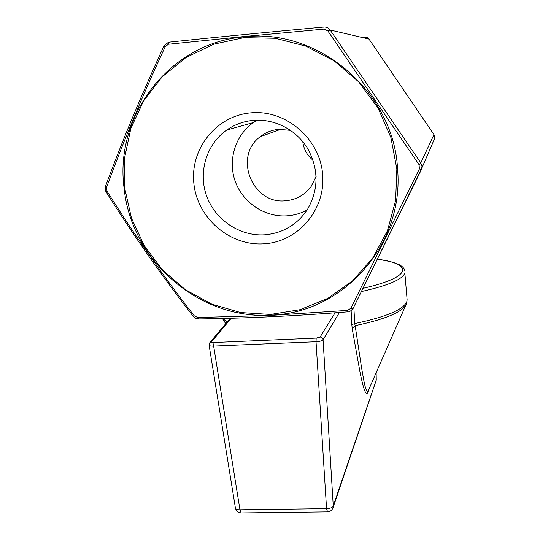 <?xml version="1.0" encoding="UTF-8"?>
<svg xmlns="http://www.w3.org/2000/svg" width="540" height="540" viewBox="0 0 540 540"><rect width="100%" height="100%" fill="white"/><g stroke="black" fill="none" stroke-linecap="round" stroke-linejoin="round"><path stroke-width="0.81" d="M313.092 160.265C307.132 155.453 303.689 149.229 302.765 141.588M419.081 164.714L327.821 30.888L324.041 29.099L243.918 36.544L168.419 44.246L165.24 46.649C142.607 95.438 123.053 142.317 106.576 187.292L107.042 191.214C134.035 234.374 163.1 275.9 194.231 315.779L197.721 317.527L270.628 315.414L347.578 310.385L350.879 308.259L419.377 168.872L419.081 164.714L420.802 162.952L421.983 166.313L421.288 169.837L353.147 308.313L421.848 168.176M434.248 139.374L434.788 137.025L433.964 134.595L369.009 39.089L367.679 37.766L365.985 37.044L364.507 36.963L365.013 38.151M263.729 243.83C229.669 246.065 197.343 218.12 193.88 183.553C189.918 149.026 216.344 115.547 251.181 112.82C285.964 109.566 319.91 138.733 322.63 174.305C325.87 209.844 297.83 242.109 263.729 243.83M264.553 234.826C239.828 236.378 215.399 220.057 206.732 196.317C197.971 172.625 206.219 144.423 226.638 130.086C234.718 124.463 243.709 121.217 253.618 120.339C274.705 118.597 296.399 129.863 307.651 148.52C318.836 169.229 318.782 189.506 307.51 209.345C297.182 224.775 282.865 233.267 264.553 234.826M307.064 210.04C300.746 213.422 294.017 215.359 286.868 215.845C264.769 217.303 242.973 202.784 235.325 181.609C227.583 160.475 235.096 135.317 253.388 122.54L257.148 120.157M316.123 176.492L311.128 186.496C304.668 195.082 296.116 199.834 285.485 200.765C252.302 204.647 233.044 156.35 260.28 136.661C265.748 132.381 271.957 129.938 278.924 129.323L290.601 130.356M209.075 345.114L209.554 342.941L211.572 341.753C211.295 342.299 212.119 342.556 214.029 342.522L213.644 346.086C210.911 346.194 209.392 345.87 209.075 345.114L235.42 508.025C236.149 511.076 238.039 512.73 241.083 512.98L239.963 509.807L326.558 508.68L316.035 341.746L213.644 346.086L239.963 509.807C237.323 509.848 235.804 509.254 235.42 508.025M214.029 342.522L316.19 338.128L320.099 337.068C321.813 337.183 322.799 338.074 323.062 339.748L333.254 505.919L376.265 380.025L376.124 372.809M353.855 306.882L354.699 323.575L351.824 324.628L351.128 310.622M339.437 312.491L323.062 339.748C322.11 340.868 319.768 341.537 316.035 341.746L316.19 338.128M368.888 389.313C366.255 400.896 362.921 385.736 360.315 373.835L352.235 328.88L355.144 325.647L361.469 367.214C363.555 378.749 365.519 393.053 368.084 391.142L368.564 390.042M351.824 324.628L352.235 328.88M168.332 42.309L163.937 46.055L165.24 46.649M324.041 29.099L323.885 27.027C326.525 26.879 328.61 27.864 330.149 29.99L420.802 162.952L433.951 134.582L434.464 135.567M350.879 308.259L353.147 308.313C350.892 311.06 349.083 312.242 347.713 311.85L347.578 310.385M419.377 168.872L421.288 169.83M198.754 318.911L197.721 317.527M193.091 316.163L194.231 315.779M327.821 30.888L330.149 29.99L369.009 39.089L433.958 134.582M106.326 192.226L107.042 191.214M163.937 46.055C141.52 94.642 122.081 141.284 105.617 185.996L106.576 187.292M168.419 44.246L169.29 42.127C217.809 37.037 269.332 32.002 323.872 27.027M368.975 39.083L364.52 36.963L361.307 37.287L364.507 36.963M327.544 511.907L326.558 508.68C330.129 508.579 332.357 507.661 333.254 505.919L332.843 508.221M376.164 372.721L375.975 381.794M368.503 390.19L405.756 305.249L406.883 302.312L407.093 299.504L406.944 301.192C404.19 309.359 386.775 316.825 354.699 323.575L355.144 325.647C383.913 319.599 400.781 312.802 405.756 305.249L406.471 303.703M362.995 288.347C387.227 282.697 400.41 276.932 402.543 271.046C403.434 265.478 395.017 261.576 377.278 259.349M407.093 299.504L404.851 273.031C402.577 279.41 388.091 285.586 361.402 291.566M397.568 168.919C404.534 245.531 342.009 313.551 270.574 315.103C199.233 319.64 131.389 260.807 124.153 188.548C114.035 116.674 169 42.944 243.931 36.909C318.425 27.621 393.836 92.178 397.568 168.919M124.774 188.514L131.49 218.174L144.288 245.734L162.54 269.946L185.396 289.724L211.822 304.155L240.624 312.552L270.493 314.456L300.038 309.69L327.841 298.363L352.505 280.908L372.728 258.059L387.396 230.864L395.618 200.657L396.846 168.98L390.893 137.504L377.993 107.96L358.803 81.972L334.355 60.993L306.005 46.17L275.319 38.266L243.979 37.638L213.678 44.213L185.976 57.524L162.25 76.748L143.613 100.798L130.876 128.385L124.531 158.105L124.774 188.514M231.269 318.249L211.572 341.753M320.099 337.068L335.07 312.815M222.757 318.465L227.063 322.13M226.186 323.176L223.101 319.849M241.326 512.973L327.382 511.907C330.217 511.738 332.12 510.273 333.092 507.512L376.299 380.025M405.014 271.546C404.582 269.069 403.238 267.138 400.977 265.754C399.148 264.087 388.55 260.321 377.305 259.288M226.638 130.086L253.388 122.54M260.28 136.661L280.989 129.215M421.868 168.102L434.707 138.314M347.713 311.85C295.34 316.015 245.626 318.371 198.551 318.911L195.601 318.202L193.118 316.197C162.196 276.453 133.258 235.116 106.299 192.179C105.199 190.762 104.963 188.716 105.59 186.064M225.734 323.71L222.426 318.472M210.04 342.36L230.31 318.276"/></g></svg>
